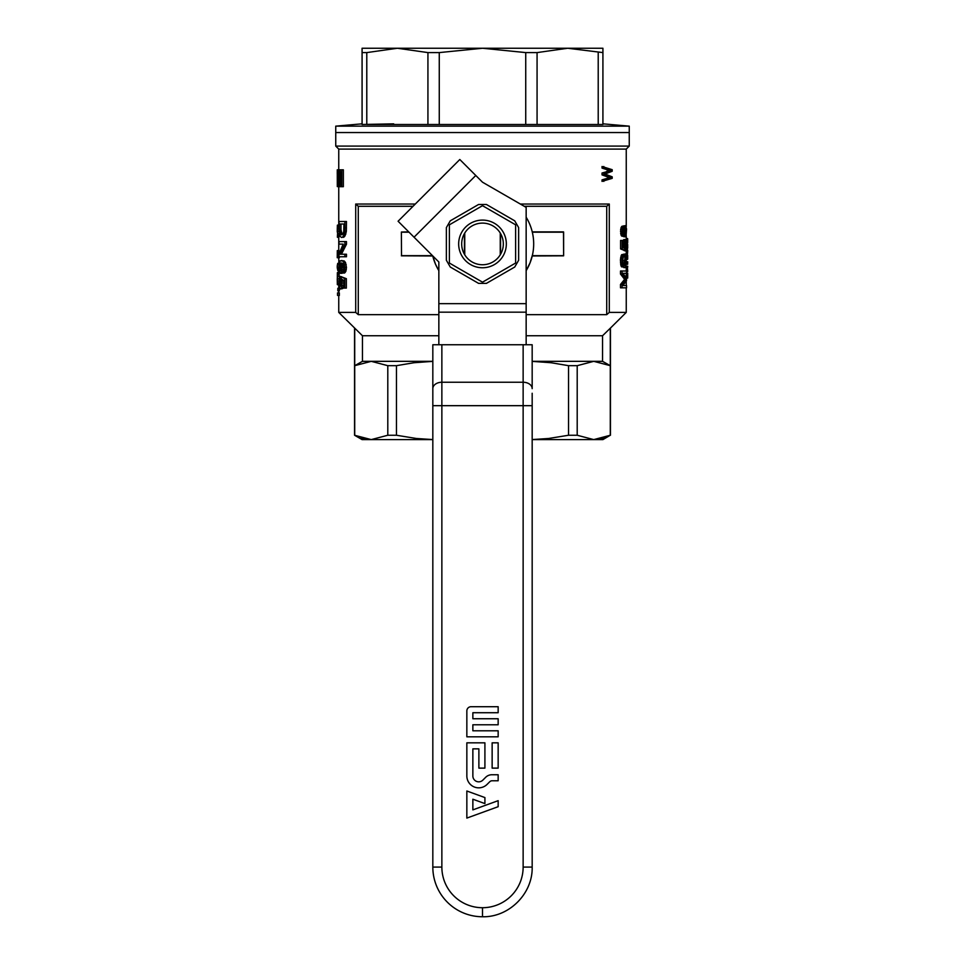 <?xml version="1.0" encoding="UTF-8"?>
<svg xmlns="http://www.w3.org/2000/svg" width="965" height="965" viewBox="0 0 965 965"><rect width="100%" height="100%" fill="white"/><g stroke="black" fill="none" stroke-linecap="round" stroke-linejoin="round"><path stroke-width="1.45" d="M335.748 126.15L629.252 126.15L629.252 132.543L335.748 132.543L335.748 126.15L362.08 123.834L362.08 124.497L393.696 123.846M525.732 124.497L525.732 52.593L482.5 48.25L602.92 48.25L602.92 124.497L366.784 124.497L366.784 52.593L362.08 52.593L362.08 124.497M482.5 48.25L439.268 52.593L427.929 52.593L397.351 48.25L482.5 48.25M439.268 124.497L439.268 52.593M602.92 52.593L567.649 48.25L537.071 52.593L525.732 52.593M598.216 124.497L598.216 52.593M537.071 52.593L537.071 124.497M362.08 52.593L362.08 48.25L397.351 48.25L366.784 52.593M373.672 48.25L591.328 48.25M427.929 52.593L427.929 124.497M520.34 204.037L609.289 204.037A1492.879 1492.879 0 0 1 606.72 206.293L606.72 314.674A1492.879 1492.879 -41.4 0 0 609.289 312.407L609.289 204.037M524.248 206.293L606.72 206.293M482.5 146.089L629.252 146.089L629.252 132.543L335.748 132.543L335.748 146.089L482.5 146.089M338.751 169.611L338.751 149.093L626.249 149.093L629.252 146.089M609.289 312.407L626.249 312.407L626.249 287.811M438.846 335.748L362.454 335.748L338.751 312.407L355.711 312.407L355.711 204.037L415.288 204.037M337.376 273.746L337.28 281.213L337.376 272.661L338.884 272.661L339.33 277.763M338.992 284.337L337.328 284.579L337.243 278.801M337.268 169.816L337.304 186.595L337.268 169.816L339.752 169.816M339.354 290.851L339.354 288.318L337.834 288.318L337.834 290.851L339.354 290.851M340.5 244.121L343.178 244.121L338.98 254L337.581 254L337.702 255.327L338.98 255.327M344.879 244.242L346.471 244.242L346.471 241.588L344.879 241.588L344.879 244.242L339.897 254.229L346.471 254.229L346.471 256.762L344.879 256.762L344.879 254.229M346.471 244.242L341.429 254.229M343.48 264.434L343.697 269.524M342.973 272.227L341.948 273.385L339.945 273.143L338.932 267.245L340.006 260.864L344.264 260.984L345.53 262.54L346.471 267.486L345.916 271.213L344.565 273.023L342.997 273.023L343.998 266.159L342.913 263.505L341.441 262.902L343.07 263.747M341.188 260.502L344.264 260.984M344.481 236.654L341.393 237.499L339.608 235.569L338.98 221.48L346.471 221.48L346.314 231.6L344.481 236.654L342.165 237.257L343.721 237.257M344.782 288.077L343.805 288.077L343.805 280.369L342.008 279.404L341.815 287.232L340.5 289.03L339.861 288.559L339.029 285.302L339.222 278.197L340.126 276.388L339.342 281.092L339.921 286.267L340.935 286.267L341.622 284.217L341.248 276.75L346.363 278.68L346.363 288.077L344.782 288.077L344.782 278.68L346.363 278.68M343.805 285.23L342.732 288.559L340.5 289.03M340.126 276.388L341.67 276.75M341.236 279.368L341.236 285.749M339.27 234.157L338.896 237.257L337.388 237.257L337.629 232.083M337.255 232.083L337.376 225.219L338.98 225.521M338.751 257.727L338.944 267.582M337.702 255.327L337.243 257.727L337.304 250.623L338.92 250.623L339.065 253.698M337.834 257.727L339.354 257.727L339.354 256.762M337.834 295.423L339.354 295.423L339.354 292.89L337.533 292.89L337.533 295.423L337.834 292.89M343.359 186.691L343.359 169.816L341.803 169.816L341.803 186.691L343.359 186.691M341.079 185.437L341.019 186.691L339.487 186.691L340.44 174.954M623.571 236.22L622.027 236.22L620.965 234.929L620.652 229.284L622.027 226.256L625.634 225.605L626.55 229.067L626.044 236.546L621.472 235.894M625.61 236.871L623.499 236.22M626.575 259.368L627.66 259.199L627.684 255.749L626.369 255.749L625.839 267.438L623.933 267.655L622.449 265.484L620.881 265.484L620.459 259.199L621.689 254.651L623.679 254.326L622.666 260.827L622.956 263.855L623.547 264.724L623.993 264.072L623.052 264.072M623.571 267.003L621.653 266.895L620.881 265.484M622.715 261.865L623.016 257.752M623.679 254.41L625.658 253.892L626.369 255.737M606.635 171.348L609.482 170.479L602.027 168.091L602.027 166.511L612.196 169.683L612.196 171.275L604.995 174.014L612.196 176.836L612.196 178.356L602.027 181.384L602.027 179.876L609.482 177.632L602.027 174.882L602.027 173.012L611.183 170.479L608.71 170.19M620.495 284.446L622.063 284.446L622.063 287.811L620.495 287.811L620.495 284.446L624.608 279.355L620.495 274.048L620.495 271.008L626.562 271.008L626.562 273.288L623.028 273.288L625.043 273.288M623.028 273.288L626.562 278.487L626.562 280.55L622.956 285.531L625.043 285.531M624.415 241.214L622.883 241.214L623.885 239.585L625.417 239.585L626.249 240.997L626.116 250.526L626.273 244.133L625.465 241.757L624.56 243.916L624.85 250.635L622.148 248.91L622.148 240.454L622.883 240.454L622.883 247.39L624.271 248.258L624.09 242.939L625.417 239.585M625.694 250.96L624.162 250.635M624.669 247.547L624.657 243.373M624.85 250.635L620.579 248.91L620.579 240.454L622.148 240.454M355.711 204.037A1492.879 1492.879 0 0 0 358.28 206.293L413.032 206.293M355.711 312.407A1492.879 1492.879 41.4 0 0 358.28 314.674L438.846 314.674M358.28 206.293L358.28 314.674M526.154 314.674L606.72 314.674M530.883 227.258L531.136 228.017M533.138 251.358L532.945 252.541M532.837 253.132L532.68 254M532.559 254.591L530.05 262.842L526.154 270.646A51.181 51.181 0 0 0 526.154 217.209M438.846 270.646L435.505 264.205L432.742 255.906A51.181 51.181 0 0 0 438.846 270.646M626.466 248.536L627.684 247.776L627.624 244.193L626.562 244.193M627.322 244.193L626.562 244.109M343.95 224.013L339.451 224.013L339.451 229.791L340.983 229.791L340.983 224.013L343.95 224.013L343.757 231.479L342.961 233.88L340.802 234.724L341.948 234.724M340.983 229.791L342.201 234.628M341.176 263.952L341.176 269.935M339.584 285.423L341.115 285.423M337.834 290.851L337.834 288.318M625.465 267.655L626.237 261.913L625.682 256.159L623.933 266.895M626.249 259.199L625.067 259.199M626.249 260.393L624.982 260.393M338.027 171.601L337.883 174.532L338.257 171.601M626.562 271.551L627.708 271.551L627.383 267.124M627.708 270.622L626.249 270.622M623.028 235.894L622.063 231.347L620.495 231.347M622.184 233.409L620.616 233.409M341.767 263.747L342.201 266.159L343.769 266.159M342.044 264.953L343.6 264.953M339.366 268.56L340.38 270.972L341.514 268.439L341.248 264.108L340.404 263.023L339.584 264.108L339.366 268.56L340.898 268.56M339.318 267.124L340.85 267.124M626.49 264.265L627.636 264.265L627.672 263.083L626.538 263.083M627.648 263.626L626.526 263.626M337.376 272.661L337.521 284.217L338.992 284.217M337.678 283.022L338.944 283.022M337.268 170.54L337.255 173.797M622.063 287.811L626.562 287.811L626.562 285.531L622.956 285.531M342.201 266.159L341.694 271.696L340.404 273.385M341.079 272.902L342.623 272.902M337.304 169.816L338.341 170.021L338.691 178.103L338.438 185.642L337.412 186.595M627.708 246.268L626.587 246.268M627.696 247.149L626.562 247.149M627.696 256.425L626.43 256.425M338.98 254L338.98 256.762L344.879 256.762M337.304 175.69L337.304 183.133L337.497 175.69M625.441 265.375L624.524 265.375M626.587 259.501L627.298 259.416L626.587 259.416M337.834 278.801L339.149 278.801M337.798 276.279L339.306 276.279M342.696 260.984L343.95 262.54L344.879 267.486L346.471 267.486M344.626 264.591L346.218 264.591M342.406 283.01L343.805 283.01M342.286 281.092L343.805 281.092M339.378 169.816L340.138 169.816L339.378 183.965L339.089 169.816L339.089 186.691L338.136 186.691L337.859 185.328L337.991 169.816M340.138 169.816L341.357 184.182L341.803 169.816M625.815 234.712L626.237 233.084L624.934 233.084M626.128 233.844L625.055 233.844L625.634 234.712M622.449 265.484L622.184 257.571L620.616 257.571M622.027 259.199L620.459 259.199M627.672 263.083L627.708 261.768L626.575 261.768M627.708 262.323L626.562 262.323M623.873 233.952L623.233 233.952L624.331 231.238L622.787 231.238L622.751 230.128L622.739 232.432L622.787 231.238M624.295 232.432L622.763 232.432M341.694 271.696L342.949 271.696M342.129 269.766L343.576 269.766M623.993 264.072L625.658 253.892M625.368 254.109L623.836 254.109M339.149 270.731L337.871 270.731L337.871 268.933L338.98 268.933M339.451 229.791L340.802 234.724M340.343 234.362L341.887 234.362M340.476 169.816L341.357 169.816M627.527 238.512L626.249 238.512L627.527 238.512M622.063 284.446L626.128 279.355L625.561 278.378L624.029 278.378M625.899 279.03L624.379 279.03M626.526 242.939L627.6 242.891L627.672 239.103L626.249 239.103M627.684 239.392L626.249 239.392M626.237 233.084L626.128 228.741L625.344 228.102L625.055 233.844M622.063 231.347L623.064 226.691L623.933 226.473L624.56 228.85L624.343 227.451M346.471 228.102L344.879 228.102L343.576 235.689L345.156 235.689M344.191 234.362L345.772 234.362M344.831 230.032L346.411 230.032M603.825 181.384L603.825 179.876L609.639 178.139L607.914 178.139M603.825 179.876L602.027 179.876M622.775 266.352L621.219 266.352M341.248 276.75L344.782 278.68M622.027 262.673L620.459 262.673M622.184 264.181L620.616 264.181M624.982 236.111L624.56 233.735L623.933 236.111M341.803 186.691L341.164 186.691L340.126 174.954M337.883 174.532L338.136 185.015L338.438 174.532M627.624 238.681L626.249 238.681M339.366 283.975L340.898 283.975M339.318 282.407L340.85 282.407M338.751 224.857L337.497 225.219M337.521 225.098L338.751 225.098M625.923 264.724L624.62 264.724M625.718 265.158L624.56 265.158M625.959 248.475L624.922 248.475M625.658 248.801L624.91 248.801M621.955 260.936L620.386 260.936M344.481 233.047L346.061 233.047M339.982 233.759L341.514 233.759M337.859 178.103L338.462 178.103M626.249 267.124L627.708 267.124L627.708 266.243L626.249 266.243M338.341 170.021L339.089 170.021M624.331 231.238L623.897 228.633L622.739 230.153M609.639 178.139L611.183 177.632L609.482 177.632M610.423 177.922L608.71 177.922M624.09 242.939L622.883 242.939M627.684 247.776L626.538 247.776M622.558 227.668L621.002 227.668M622.22 229.284L620.652 229.284M340.187 278.801L341.164 278.801M338.751 272.299L337.521 272.54L338.751 272.54M626.176 247.716L624.705 247.716M627.708 257.221L626.502 257.221M627.696 258.101L626.538 258.101M627.684 258.741L626.562 258.741M625.983 234.386L625.296 234.386M627.455 250.393L627.455 249.465L626.357 249.465M625.091 254.651L623.679 254.651M626.128 228.741L625.103 228.741M626.068 264.072L624.693 264.072M626.116 257.353L625.224 257.353M626.188 258.113L625.139 258.113M338.751 284.94L337.473 284.699M625.983 256.702L625.344 256.702M344.722 231.6L346.314 231.6M337.376 225.219L338.98 225.701M626.273 229.935L624.886 229.935M626.309 231.238L624.801 231.238M627.66 244.362L626.562 244.362M339.921 286.267L340.935 286.267M338.305 186.378L339.089 186.378M338.438 185.642L339.089 185.642M626.128 279.355L624.608 279.355M344.879 228.102L344.879 221.48M337.28 281.213L337.4 282.299L337.557 281.213M337.412 250.623L337.581 254M337.473 252.432L338.98 252.432M626.116 242.83L624.741 242.83M626.273 244.133L624.753 244.133M337.533 225.701L337.798 228.826L338.98 228.826M337.69 227.028L338.98 227.028M622.184 257.571L622.811 255.303L621.255 255.303M622.485 256.268L620.929 256.268M624.053 246.738L622.883 246.738M622.811 255.303L623.233 254.651L621.689 254.651M337.798 228.826L337.834 231.359L339.017 231.359M623.897 228.633L623.233 228.633M343.178 244.121L338.98 244.121L338.98 241.588L344.879 241.588M337.69 274.47L339.197 274.47M337.871 270.731L337.243 267.751L337.243 265.942L337.871 268.933M610.423 170.19L603.825 168.091L603.825 166.511M603.825 168.091L602.027 168.091M337.834 256.171L338.98 256.171M339.801 263.505L340.947 263.505M627.684 244.784L626.575 244.784M627.696 245.46L626.599 245.46M624.114 229.175L623.004 229.175M337.473 237.257L338.751 237.499M627.322 255.158L626.249 255.074M627.66 259.199L626.575 259.199M624.85 255.629L623.692 255.629M624.62 256.919L623.414 256.919M611.183 177.632L608.01 177.053M610.23 177.271L608.517 177.271M339.752 232.927L341.284 232.927M343.95 262.54L345.53 262.54M622.522 234.929L620.965 234.929M338.751 263.385L337.702 263.385L337.243 265.942M626.176 263.095L624.801 263.095M611.183 170.479L609.482 170.479M609.482 169.9L607.769 169.9M626.285 246.738L624.765 246.738M626.249 254.193L627.455 254.193L627.708 251.069L627.708 250.393L626.249 250.393M627.708 251.069L626.249 251.069M337.376 226.305L337.4 227.752M623.064 226.691L621.508 226.691M341.815 287.232L343.371 287.232M342.249 285.302L343.805 285.302M627.648 238.886L626.249 238.886M609.88 170.841L608.167 170.841M626.285 232.215L624.837 232.215M625.61 280.224L624.078 280.224M337.786 281.092L338.968 281.092M337.533 273.143L339.041 273.143M627.696 239.778L626.249 239.778M627.696 240.237L626.249 240.237M625.296 236.763L623.764 236.763M627.708 240.743L626.249 240.743M627.684 255.749L626.249 255.158M625.923 279.681L624.391 279.681M627.66 255.327L626.285 255.327M626.237 261.913L624.886 261.913M609.735 177.053L603.825 174.882L603.825 173.012L602.027 173.012M603.825 174.882L602.027 174.882M624.765 227.451L625.006 226.473L623.933 226.473M339.776 279.162L341.152 279.162M625.006 226.473L625.634 225.605M625.32 225.822L623.788 225.822M625.561 278.378L622.063 274.048L620.495 274.048M337.304 227.752L337.243 231.359M339.427 264.953L340.947 264.953M339.584 264.108L341.115 264.108M343.576 235.689L342.913 236.654M625.851 242.07L625.091 242.07M339.897 270.61L340.838 270.61M623.209 266.895L621.653 266.895M624.174 262.987L622.799 262.987M339.342 265.918L340.874 265.918M627.684 262.613L626.562 262.613M344.879 267.486L344.336 271.213L342.997 273.023M343.721 272.299L345.289 272.299M342.165 237.257L341.393 237.499M339.342 281.092L340.874 281.092M339.499 280.007L341.031 280.007M627.696 241.455L626.321 241.455M624.898 240.02L623.366 240.02M623.957 245.001L622.883 245.001M627.6 242.891L626.526 242.891M344.722 269.524L346.314 269.524M624.331 260.719L622.787 260.719M339.584 232.083L341.115 232.083M339.499 231.118L341.031 231.118M626.357 278.041L627.708 278.041L627.708 273.192L626.562 273.192M624.114 233.301L622.956 233.301L623.233 233.952M344.336 271.213L345.916 271.213M627.648 242.722L626.502 242.722M627.322 273.192L626.562 273.023M337.304 186.595L338.076 186.595M627.672 242.432L626.454 242.432M622.063 274.048L622.063 271.008M342.286 267.607L343.842 267.607M341.188 288.559L342.732 288.559M627.696 242.01L626.394 242.01M624.295 230.153L622.763 230.153M627.66 248.246L626.49 248.246M622.148 248.91L620.579 248.91M626.309 245.544L624.789 245.544M337.834 231.359L337.678 235.569L339.185 235.569M337.786 233.651L339.185 233.651M603.825 173.012L608.372 171.348M337.678 235.569L337.521 236.775L339.029 236.775M339.584 269.766L341.115 269.766M622.739 232.432L622.956 233.301M526.154 335.748L602.546 335.748L610.29 328.221L602.546 335.748L602.546 361.332L610.29 365.675L610.29 435.251L603.089 438.182L596.249 439.497M602.546 361.332L593.752 361.332L610.29 365.675L610.29 328.221L626.249 312.407M596.346 439.606L532.173 439.606M432.827 439.606L368.654 439.606M602.92 439.606L593.752 439.606L610.29 435.251L602.92 439.606M371.248 439.606L362.08 439.606L354.553 435.251L371.248 439.606L387.797 435.251L396.47 435.251L416.361 438.484L432.827 439.57M532.173 361.332L593.752 361.332L577.203 365.675L568.53 365.675L551.148 362.744L532.173 361.368M432.827 361.368L413.864 362.744L396.47 365.675L387.797 365.675L371.248 361.332L354.71 365.675L362.454 361.332L432.827 361.332M362.454 335.748L362.454 361.332M354.71 328.221L354.71 435.251L355.952 435.866M364.975 438.966L364.348 438.822M363.841 438.713L363.081 438.52M362.949 438.484L360.91 437.869M577.203 365.675L577.203 435.251L593.752 439.606M568.53 365.675L568.53 435.251L577.203 435.251M532.173 439.57L548.651 438.484L568.53 435.251M396.47 365.675L396.47 435.251M387.797 365.675L387.797 435.251M532.246 231.89L563.476 231.89L563.632 255.822L563.632 232.034M432.513 255.665L401.524 255.665L401.368 232.034L401.524 255.665M409.027 232.191L401.524 232.191M432.754 255.966L401.368 255.822M408.726 231.89L401.368 232.034M563.632 255.822L532.246 255.966M532.306 255.665L563.476 255.665M532.306 232.191L563.476 232.191M487.132 784.352A11.882 11.882 0 0 1 466.843 775.944L466.843 742.833L484.913 742.833L484.913 768.128L478.881 768.128L478.881 748.852L472.862 748.852L472.862 775.944A5.862 5.862 0 0 0 482.886 780.094L485.672 777.308A8.721 8.721 0 0 1 491.836 774.75L498.157 774.75L498.157 780.769L492.138 780.769A3.426 3.426 0 0 0 489.713 781.783L487.132 784.352M471.065 706.706A4.222 4.222 0 0 0 466.843 710.928L466.843 736.814L498.157 736.814L498.157 730.795L472.862 730.795L472.862 724.775L498.157 724.775L498.157 718.744L472.862 718.744L472.862 712.725L498.157 712.725L498.157 706.706L471.065 706.706M523.139 344.758L523.139 382.249A9.035 6.381 -0 0 1 532.173 388.642L532.173 344.758L441.861 344.758L441.861 382.249L523.139 382.249L523.139 405.674L432.827 405.674L432.827 388.642A9.035 6.381 0 0 1 441.861 382.249L441.861 867.077A40.639 40.639 0 0 0 482.5 907.715L482.5 916.75C509.038 917.425 532.849 893.626 532.173 867.077L532.173 405.674L523.139 405.674L523.139 867.077A40.639 40.639 0 0 1 482.5 907.715M498.157 742.833L492.138 742.833L492.138 768.128L498.157 768.128L498.157 742.833M498.157 800.673L498.157 806.692L466.843 818.091L466.843 790.998L484.913 797.573L484.913 803.592L472.862 799.213L472.862 809.876L498.157 800.673M532.173 393.262L532.173 405.674M432.827 405.674L432.827 867.077A49.673 49.673 0 0 0 482.5 916.75A49.673 49.673 0 0 1 432.827 867.077A49.673 49.673 0 0 0 482.5 916.75C509.038 917.425 532.849 893.626 532.173 867.077L523.139 867.077M432.827 393.262L432.827 344.758L441.861 344.758M432.827 408.159L432.827 867.077A49.673 49.673 0 0 0 482.5 916.75M438.846 303.661L438.846 262.01L398.087 221.238L459.81 159.515L482.5 182.192L526.154 207.391L526.154 303.661L438.846 303.661L438.846 344.758M526.154 303.661L526.154 344.758M500.558 254.29L500.558 233.566M464.442 233.566L464.442 254.29M464.744 233.06L464.744 254.796M500.256 254.796L500.256 233.06M494.418 223.289A23.836 23.836 0 0 0 458.665 243.928A23.836 23.836 0 0 0 494.418 264.567A23.836 23.836 0 0 0 494.418 223.289M449.388 263.047L482.5 282.166L515.612 263.047L515.612 224.809L482.5 205.69L449.388 224.809L449.388 263.047L448.327 263.65L446.373 260.273L446.373 227.583L450.281 220.816L478.592 204.471L486.408 204.471L514.719 220.816L518.627 227.583L518.627 260.273L514.719 267.04L486.408 283.384L478.592 283.384L450.281 267.04L448.327 263.65M492.91 225.894A20.82 20.82 0 0 0 461.68 243.928A20.82 20.82 0 0 0 492.91 261.961A20.82 20.82 0 0 0 492.91 225.894M482.5 205.69L482.5 204.471M449.388 224.809L448.327 224.194M515.612 224.809L516.673 224.194M515.612 263.047L516.673 263.65M482.5 283.384L482.5 282.166M432.827 867.077L441.861 867.077M526.154 312.178L438.846 312.178M475.781 175.473L414.045 237.209M602.92 123.834L629.252 126.15M338.751 149.093L335.748 146.089M626.249 285.531L626.249 281.177M626.249 277.824L626.249 273.288M626.249 271.008L626.249 266.268M626.249 255.122L626.249 249.947M626.249 240.985L626.249 235.774M626.249 226.739L626.249 149.093M338.751 312.407L338.751 295.423M338.751 292.89L338.751 290.851M338.751 288.318L338.751 284.699M338.751 272.661L338.751 270.731M338.751 250.623L338.751 237.257M338.751 225.219L338.751 186.691M610.447 328.221L610.447 435.251M354.553 328.221L354.553 435.251"/></g></svg>
